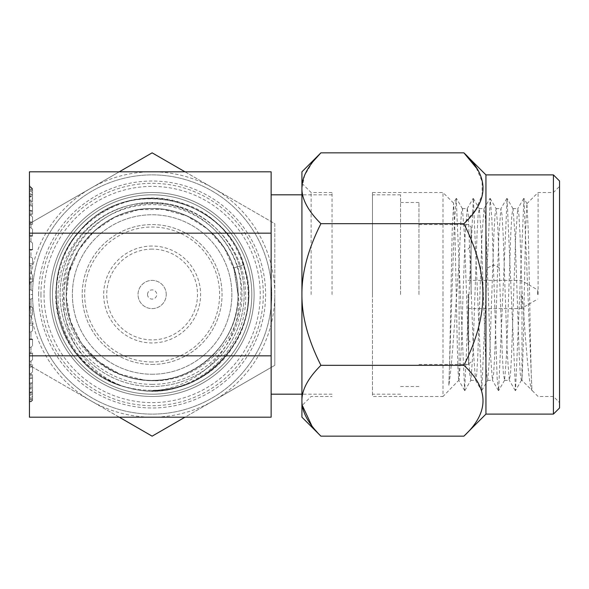 <?xml version="1.0" encoding="UTF-8"?>
<svg xmlns="http://www.w3.org/2000/svg" width="589" height="589" viewBox="0 0 589 589"><rect width="100%" height="100%" fill="white"/><g stroke="black" fill="none" stroke-linecap="round" stroke-linejoin="round"><path stroke-width="0.44" stroke-dasharray="2.94 2.21" d="M29.45 417.181L29.45 171.819L271.131 171.819L271.131 417.181L29.45 417.181M29.45 403.377L29.45 185.623L29.45 403.377L32.52 400.314M152.131 374.243A79.743 79.743 0 0 0 231.875 294.5A79.743 79.743 0 0 0 152.131 214.757A79.743 79.743 0 0 0 72.388 294.5A79.743 79.743 0 0 0 152.131 374.243A79.743 79.743 0 0 0 231.875 294.5A79.743 79.743 0 0 0 152.131 214.757A79.743 79.743 0 0 0 72.388 294.5A79.743 79.743 0 0 0 152.131 374.243M271.131 294.5L271.131 194.819L271.131 294.5M332.041 294.5L332.041 192.522L332.041 294.5M311.125 294.5L311.125 192.522L311.125 294.5M332.041 192.522L311.125 192.522L301.921 183.319L301.921 400.741C301.745 389.881 308.069 378.079 320.902 365.327C308.047 339.75 301.723 316.138 301.921 294.5L301.921 405.681L311.125 396.478L332.041 396.478M312.855 161.784L304.638 175.279L301.921 188.259C301.723 199.075 308.047 210.877 320.902 223.673C308.099 249.051 301.774 272.663 301.921 294.5L301.921 171.819M302.267 405.335L301.921 400.741L301.921 417.181M320.902 365.327L463.896 365.327C476.751 339.75 483.076 316.138 482.877 294.5C483.024 272.663 476.692 249.051 463.896 223.673L476.258 208.668L482.141 194.959L482.141 181.552L476.258 167.843M320.902 223.673L463.896 223.673M320.902 436.162L311.942 426.038M463.896 436.162C489.378 412.55 489.378 388.939 463.896 365.327M485.94 414.111L485.94 174.889M553.417 174.889L553.417 414.111M559.55 407.978L559.55 181.022M538.081 294.5L538.081 192.522L538.081 294.5M462.284 208.624L467.276 208.624L468.329 215.162L473.527 353.518L475.559 380.244L476.759 373.838L477.819 355.226L481.964 235.431L483.996 208.749L484.983 212.828L485.829 225.027L490.394 353.562L492.433 380.251L493.634 373.838L494.686 355.226L498.831 235.467L500.864 208.756L502.064 215.162L503.116 233.781L507.262 353.577L509.301 380.251L510.501 373.838L511.554 355.226L515.699 235.431L517.731 208.749L518.902 214.808L519.932 232.471L521.979 290.767C525.454 338.439 528.885 388.792 532.272 390.662C531.381 391.339 530.483 344.779 529.585 294.5L528.296 231.116L526.912 203.691L525.579 231.138L524.239 294.5C523.488 333.823 522.737 369.966 521.979 377.844L521.324 380.376L520.271 373.838L519.218 355.226L515.073 235.431L513.034 208.749L511.834 215.162L510.781 233.774L506.643 353.533L504.604 380.244L503.404 373.838L502.351 355.226L497.779 226.382L496.166 208.742L494.966 215.162L493.913 233.774L489.768 353.591L487.729 380.258L486.536 373.838L485.483 355.226L481.338 235.445L479.299 208.749L478.099 215.162L477.046 233.774L472.901 353.518L470.869 380.244L469.669 373.838L468.608 355.226L464.471 235.475L462.431 208.756L461.489 212.364L460.694 223.253L459.103 262.157C455.628 304.646 452.197 365.806 448.818 385.25L454.369 223.253L456.217 198.441L464.647 390.551L473.342 198.449L481.773 390.559L490.21 198.441L491.83 218.055L497.153 378.55L498.647 390.551L507.077 198.449L515.515 390.559L523.952 198.449L531.919 390.198M521.979 290.767L521.979 380.376L532.235 390.632M521.979 377.844L521.979 380.376L521.324 380.376M467.276 208.624L465.119 234.79L461.113 351.427L459.103 379.949L459.103 262.157M448.818 385.25C449.517 371.946 450.217 333.588 450.916 294.5L452.205 230.638L453.589 203.109L454.922 230.726L456.261 294.5C457.204 345.021 458.154 387.312 459.103 379.949L443.002 396.478L443.002 294.5L443.002 396.478L372.462 396.478L372.462 192.522L372.462 396.478M443.002 294.5L443.002 192.522L443.002 294.5M372.462 294.5L372.462 194.819L372.462 294.5M400.557 294.5L400.557 194.819L400.557 294.5M418.956 294.5L418.956 202.491L418.956 294.5M468.645 294.5L468.645 364.429L468.645 294.5M471.097 294.5L471.097 227.023L471.097 294.5M468.034 294.5L468.034 339.89L468.034 294.5M521.184 294.5L521.184 308.607L521.184 294.5M537.654 294.5L537.654 289.898L537.654 294.5M152.131 384.367A89.867 89.867 0 0 0 241.991 294.5A89.867 89.867 0 0 0 152.131 204.633A89.867 89.867 0 0 0 62.265 294.5A89.867 89.867 0 0 0 152.131 384.367M152.131 394.181A99.681 99.681 0 0 0 251.805 294.5A99.681 99.681 0 0 0 152.131 194.819A99.681 99.681 0 0 0 52.45 294.5A99.681 99.681 0 0 0 152.131 394.181A99.681 99.681 0 0 1 52.45 294.5A99.681 99.681 0 0 1 152.131 194.819A99.681 99.681 0 0 0 52.45 294.5A99.681 99.681 0 0 0 152.131 394.181A99.681 99.681 0 0 0 251.805 294.5A99.681 99.681 0 0 0 152.131 194.819A99.681 99.681 0 0 0 52.45 294.5A99.681 99.681 0 0 0 152.131 394.181A99.681 99.681 0 0 0 251.805 294.5A99.681 99.681 0 0 0 152.131 194.819A99.681 99.681 0 0 1 251.805 294.5A99.681 99.681 0 0 1 152.131 394.181M50.153 294.5A101.978 101.978 0 0 1 152.131 192.522A101.978 101.978 0 0 1 254.109 294.5A101.978 101.978 0 0 1 152.131 396.478A101.978 101.978 0 0 1 50.153 294.5A101.978 101.978 0 0 1 152.131 192.522A101.978 101.978 0 0 1 254.109 294.5A101.978 101.978 0 0 1 152.131 396.478A101.978 101.978 0 0 1 50.153 294.5A101.978 101.978 0 0 0 152.131 396.478A101.978 101.978 0 0 0 254.109 294.5A101.978 101.978 0 0 1 152.131 396.478A101.978 101.978 0 0 1 50.153 294.5A101.978 101.978 0 0 1 152.131 192.522A101.978 101.978 0 0 1 254.109 294.5A101.978 101.978 0 0 0 152.131 192.522A101.978 101.978 0 0 0 50.153 294.5A101.978 101.978 0 0 0 152.131 396.478A101.978 101.978 0 0 0 254.109 294.5A101.978 101.978 0 0 1 152.131 396.478A101.978 101.978 0 0 1 50.153 294.5A101.978 101.978 0 0 1 152.131 192.522A101.978 101.978 0 0 1 254.109 294.5A101.978 101.978 0 0 0 152.131 192.522A101.978 101.978 0 0 0 50.153 294.5M40.95 294.5A111.181 111.181 0 0 0 152.131 405.681A111.181 111.181 0 0 0 263.305 294.5A111.181 111.181 0 0 0 152.131 183.319A111.181 111.181 0 0 0 40.95 294.5M29.45 185.623L32.52 188.686L30.981 187.25L32.52 189.474L32.52 190.637L30.981 189.297L30.981 191.079L32.52 192.78L32.52 195.084L30.981 193.921L30.981 196.851L32.52 198.581L32.52 201.975L30.981 201.033L30.981 205.031L32.52 206.754L32.52 211.142L30.981 210.442L30.981 215.412L32.52 217.083L32.52 222.37L30.981 221.92L30.981 227.737L32.52 229.32L32.52 235.364L30.981 235.188L30.981 241.711L32.52 243.169L32.52 249.817L30.981 249.913L30.981 256.981L32.52 258.269L32.52 265.374L30.981 265.735L30.981 273.178L32.52 274.268L32.52 281.645L30.981 282.264L30.981 289.898L32.52 290.767L32.52 298.233L32.52 294.5L29.45 294.5A122.681 122.681 0 0 1 213.468 188.259A122.681 122.681 0 0 1 274.813 294.5L274.813 365.327L213.468 400.741A122.681 122.681 0 0 0 274.813 294.5L274.813 365.327L152.131 436.162L29.45 365.327L29.45 294.5A122.681 122.681 0 0 0 213.468 400.741L185.005 417.181M29.45 195.224L29.45 187.25L30.981 187.25L32.52 188.752L32.52 195.224L29.45 195.224L29.45 187.25L29.45 187.854L30.981 187.854L30.981 187.25L29.45 187.25L29.45 196.446L32.52 196.446L32.52 189.474L30.981 187.854L29.45 187.854L29.45 196.446L29.45 189.297L30.981 189.297L32.52 190.637L32.52 196.446L29.45 196.446L29.45 189.297L29.45 191.079L30.981 191.079L30.981 189.297L29.45 189.297L29.45 200.083L32.52 200.083L32.52 192.78L30.981 191.079L29.45 191.079L29.45 200.083L29.45 193.921L30.981 193.921L32.52 195.084L32.52 200.083L29.45 200.083L29.45 193.921L29.45 196.851L30.981 196.851L30.981 193.921L29.45 193.921L29.45 206.04L32.52 206.04L32.52 198.581L30.981 196.851L29.45 196.851L29.45 206.04L29.45 201.033L30.981 201.033L32.52 201.975L32.52 206.04L29.45 206.04L29.45 201.033L29.45 205.031L30.981 205.031L30.981 201.033L29.45 201.033L29.45 214.182L32.52 214.182L32.52 206.754L30.981 205.031L29.45 205.031L29.45 214.182L29.45 210.442L32.52 211.142L32.52 206.754L32.52 214.182L29.45 214.182L29.45 210.442L29.45 215.412L30.981 215.412L30.981 210.442L29.45 210.442L29.45 224.299L32.52 224.299L32.52 217.083L30.981 215.412L29.45 215.412L29.45 224.299L29.45 221.92L32.52 222.37L32.52 217.083L32.52 224.299L29.45 224.299L29.45 221.92L29.45 227.737L30.981 227.737L30.981 221.92L29.45 221.92L29.45 236.145L32.52 236.145L32.52 229.32L30.981 227.737L29.45 227.737L29.45 236.145L29.45 235.188L32.52 235.364L32.52 229.32L32.52 236.145L29.45 236.145L29.45 235.188L29.45 241.711L30.981 241.711L30.981 235.188L29.45 235.188L29.45 249.427L32.52 249.427L32.52 243.169L30.981 241.711L29.45 241.711L29.45 249.913L32.52 249.817L32.52 243.169L32.52 249.427L29.45 249.427L29.45 256.981L30.981 256.981L30.981 249.913L29.45 249.913L29.45 263.82L32.52 263.82L32.52 258.269L30.981 256.981L29.45 256.981L29.45 265.735L32.52 265.374L32.52 258.269L32.52 263.82L29.45 263.82L29.45 273.178L30.981 273.178L30.981 265.735L29.45 265.735L29.45 278.972L32.52 278.972L32.52 274.268L32.52 281.645L32.52 274.268L30.981 273.178L29.45 273.178L29.45 282.264L32.52 281.645L32.52 278.972L29.45 278.972L29.45 289.898L30.981 289.898L30.981 282.264L29.45 282.264L29.45 299.102L30.981 299.102L30.981 306.736L30.981 299.102L29.45 299.102L29.45 294.5L32.52 294.5A119.611 119.611 0 0 1 152.131 174.889A119.611 119.611 0 0 1 271.743 294.5A119.611 119.611 0 0 1 152.131 414.111A119.611 119.611 0 0 1 32.52 294.5A119.611 119.611 0 0 0 152.131 414.111A119.611 119.611 0 0 0 271.743 294.5A119.611 119.611 0 0 0 152.131 174.889A119.611 119.611 0 0 0 32.52 294.5L32.52 290.767L32.52 298.233L30.981 299.102L32.52 298.233L32.52 290.767L30.981 289.898L29.45 289.898L29.45 294.5L29.45 223.673L119.258 171.819M119.258 417.181L29.45 365.327M29.45 223.673L152.131 152.838L274.813 223.673L274.813 294.5L274.813 223.673L185.005 171.819M38.653 294.5A113.478 113.478 0 0 1 152.131 181.022A113.478 113.478 0 0 1 265.61 294.5A113.478 113.478 0 0 1 152.131 407.978A113.478 113.478 0 0 1 38.653 294.5M44.02 294.5A108.111 108.111 0 0 0 152.131 402.611A108.111 108.111 0 0 0 260.242 294.5A108.111 108.111 0 0 0 152.131 186.389A108.111 108.111 0 0 0 44.02 294.5M151.594 390.662C203.036 391.339 247.881 344.779 245.613 294.5C245.841 246.592 204.133 204.361 157.256 203.742C107.036 200.481 61.624 245.429 63.995 294.5C64.098 333.823 93.717 369.966 131.435 377.844A85.876 85.876 0 0 0 238.008 294.5C238.862 253.02 205.473 214.521 164.294 209.493C126.377 203.404 86.436 226.345 72.58 262.157C49.815 304.646 71.387 365.806 120.318 385.25C54.748 365.438 33.816 271.75 84.728 225.911C134.064 172.614 233.642 202.093 246.011 273.664C263.762 339.831 195.195 407.021 129.403 387.945C58.097 374.133 30.628 273.981 84.919 225.727C131.774 175.75 225.013 198.567 243.507 264.527C269.379 332.395 198.773 408.552 129.146 387.879C61.978 374.42 32.181 283.169 78.477 232.67C122.49 174.896 224.431 194.723 243.588 264.785C262.804 318.134 224.24 381.724 168.049 389.336C108.832 401.462 49.159 346.582 56.294 286.563C59.136 226.183 127.025 181.876 183.437 203.573C241.254 221.206 267.472 297.916 232.537 347.245C201.21 398.937 120.399 405.446 81.201 359.437C38.822 316.33 52.421 236.417 106.675 209.758C158.89 179.306 232.994 212.18 245.458 271.323C262.105 329.435 211.988 393.15 151.594 390.662C204.214 388.792 245.09 338.439 237.927 290.767A85.876 85.876 0 0 1 238.008 294.5C239.06 338.8 200.783 379.08 156.475 380.266C109.12 383.984 64.937 341.988 66.255 294.5C65.195 250.2 103.48 209.92 147.78 208.734C195.143 205.016 239.325 247.012 238.008 294.5C239.06 338.8 200.783 379.08 156.475 380.266C109.12 383.984 64.937 341.988 66.255 294.5C65.129 249.294 105.041 208.499 150.261 208.646C195.438 206.533 237.087 245.554 237.927 290.767M131.435 377.844C183.15 392.649 239.907 348.261 238.008 294.5C239.06 338.808 200.783 379.08 156.475 380.266C109.12 383.984 64.937 341.988 66.255 294.5C65.431 253.476 98.046 215.287 138.695 209.684C179.085 202.454 221.906 228.694 233.804 267.966L238.008 294.5C239.06 250.2 200.783 209.92 156.475 208.734C109.12 205.016 64.937 247.012 66.255 294.5C65.195 338.808 103.48 379.08 147.78 380.266C195.136 383.984 239.325 341.988 238.008 294.5L233.804 267.966C221.906 228.694 179.085 202.454 138.695 209.684C98.046 215.287 65.431 253.476 66.255 294.5C65.195 338.808 103.48 379.08 147.78 380.266C195.136 383.984 239.325 341.988 238.008 294.5C239.06 250.2 200.783 209.92 156.475 208.734C109.12 205.016 64.937 247.012 66.255 294.5C65.195 338.808 103.48 379.08 147.78 380.266C195.136 383.984 239.325 341.988 238.008 294.5L234.459 270.079L224.122 247.682L207.836 229.143L186.956 216.001L163.197 209.338L138.525 209.706L114.973 217.076L94.498 230.836L78.771 249.854L69.104 272.552L66.292 297.07L70.562 321.366L81.569 343.453L98.4 361.491L119.67 374.008L143.613 379.949A85.876 85.876 0 0 1 72.58 262.157M120.318 385.25C82.828 371.946 56.794 333.588 58.061 294.5C57.832 246.29 99.799 203.787 146.97 203.161C197.514 199.877 243.228 245.112 240.849 294.5C241.328 345.021 192.316 387.312 143.613 379.949M244.141 294.5A92.009 92.009 0 0 0 152.131 202.491A92.009 92.009 0 0 0 60.122 294.5A92.009 92.009 0 0 0 152.131 386.509A92.009 92.009 0 0 0 244.141 294.5A92.009 92.009 0 0 0 152.131 202.491A92.009 92.009 0 0 0 60.122 294.5A92.009 92.009 0 0 0 152.131 386.509A92.009 92.009 0 0 0 244.141 294.5M152.131 364.429A69.929 69.929 0 0 0 222.06 294.5A69.929 69.929 0 0 0 152.131 224.571A69.929 69.929 0 0 0 82.202 294.5A69.929 69.929 0 0 0 152.131 364.429A69.929 69.929 0 0 1 82.202 294.5A69.929 69.929 0 0 1 152.131 224.571A69.929 69.929 0 0 1 222.06 294.5A69.929 69.929 0 0 1 152.131 364.429M152.131 361.977A67.477 67.477 0 0 1 84.654 294.5A67.477 67.477 0 0 1 152.131 227.023A67.477 67.477 0 0 1 219.601 294.5A67.477 67.477 0 0 1 152.131 361.977M152.131 246.04A48.46 48.46 0 0 0 103.671 294.5A48.46 48.46 0 0 0 152.131 342.96A48.46 48.46 0 0 0 200.591 294.5A48.46 48.46 0 0 0 152.131 246.04M152.131 249.11A45.39 45.39 0 0 0 106.742 294.5A45.39 45.39 0 0 0 152.131 339.89A45.39 45.39 0 0 0 197.521 294.5A45.39 45.39 0 0 0 152.131 249.11M166.238 294.5A14.107 14.107 0 0 0 152.131 280.393A14.107 14.107 0 0 0 138.025 294.5A14.107 14.107 0 0 0 152.131 308.607A14.107 14.107 0 0 0 166.238 294.5A14.107 14.107 0 0 0 152.131 280.393A14.107 14.107 0 0 0 138.025 294.5A14.107 14.107 0 0 0 152.131 308.607A14.107 14.107 0 0 0 166.238 294.5M147.53 294.5A4.602 4.602 0 0 0 152.131 299.102A4.602 4.602 0 0 0 156.733 294.5A4.602 4.602 0 0 0 152.131 289.898A4.602 4.602 0 0 0 147.53 294.5M30.981 306.736L32.52 307.355L32.52 314.732L30.981 315.822L30.981 323.265L32.52 323.626L32.52 330.731L30.981 332.019L30.981 339.087L32.52 339.183L32.52 345.831L30.981 347.289L30.981 353.812L32.52 353.636L32.52 359.68L30.981 361.263L30.981 367.08L32.52 366.63L32.52 371.917L30.981 373.588L30.981 378.558L32.52 377.858L32.52 382.246L30.981 383.969L30.981 387.967L32.52 387.025L32.52 390.419L30.981 392.149L30.981 395.079L32.52 393.916L32.52 396.22L30.981 397.921L30.981 399.703L32.52 398.363L32.52 399.526L30.981 401.75L32.52 400.248L30.981 401.75L32.52 399.526L32.52 398.363L30.981 399.703L30.981 397.921L32.52 396.22L32.52 393.916L30.981 395.079L30.981 392.149L32.52 390.419L32.52 387.025L30.981 387.967L30.981 383.969L32.52 382.246L32.52 377.858L30.981 378.558L30.981 373.588L32.52 371.917L32.52 366.63L30.981 367.08L30.981 361.263L32.52 359.68L32.52 353.636L30.981 353.812L30.981 347.289L32.52 345.831L32.52 339.183L30.981 339.087L30.981 332.019L32.52 330.731L32.52 323.626L30.981 323.265L30.981 315.822L32.52 314.732L32.52 307.355L29.45 306.736L29.45 401.75L29.45 299.102L29.45 306.736L30.981 306.736M32.52 188.686L32.52 195.224M30.981 401.146L29.45 401.146L30.981 401.146M30.981 401.75L29.45 401.75L29.45 393.776L29.45 401.75L30.981 401.75M32.52 393.776L32.52 400.248L32.52 393.776L29.45 393.776M32.52 399.526L32.52 392.554L29.45 392.554L32.52 392.554L32.52 399.526M30.981 399.703L29.45 399.703L30.981 399.703M30.981 397.921L29.45 397.921L30.981 397.921M32.52 388.917L32.52 396.22L32.52 388.917L29.45 388.917L32.52 388.917L32.52 393.916L32.52 388.917M30.981 395.079L29.45 395.079L30.981 395.079M30.981 392.149L29.45 392.149L30.981 392.149M32.52 382.96L32.52 390.419L32.52 382.96L29.45 382.96L32.52 382.96L32.52 387.025L32.52 382.96M30.981 387.967L29.45 387.967L30.981 387.967M30.981 383.969L29.45 383.969L30.981 383.969M32.52 374.818L32.52 382.246L32.52 374.818L29.45 374.818L32.52 374.818L32.52 377.858L32.52 374.818M30.981 378.558L29.45 378.558L30.981 378.558M30.981 373.588L29.45 373.588L30.981 373.588M32.52 364.701L32.52 371.917L32.52 364.701L29.45 364.701L32.52 364.701L32.52 366.63L32.52 364.701M30.981 367.08L29.45 367.08L30.981 367.08M30.981 361.263L29.45 361.263L30.981 361.263M32.52 352.855L32.52 359.68L32.52 352.855L29.45 352.855L32.52 352.855L32.52 353.636L32.52 352.855M30.981 353.812L29.45 353.812L30.981 353.812M30.981 347.289L29.45 347.289L30.981 347.289M32.52 339.573L32.52 345.831L32.52 339.573L29.45 339.573L32.52 339.573L32.52 339.183L32.52 339.573M30.981 339.087L29.45 339.087L30.981 339.087M30.981 332.019L29.45 332.019L30.981 332.019M32.52 325.18L32.52 330.731L32.52 325.18L29.45 325.18L32.52 325.18L32.52 323.626L32.52 325.18M30.981 323.265L29.45 323.265L30.981 323.265M30.981 315.822L29.45 315.822L30.981 315.822M32.52 310.028L32.52 314.732L32.52 310.028L29.45 310.028L32.52 310.028L32.52 307.355L32.52 310.028M499.398 267.966L493.457 264.785L487.515 267.966M243.588 264.785L233.804 267.966L243.588 264.785M332.041 194.819L301.921 194.819M532.257 390.654L538.081 396.478L553.417 396.478L559.55 402.611M526.912 203.691L538.081 192.522L553.417 192.522L559.55 186.389M498.39 390.551L492.433 380.244M506.827 198.449L500.864 208.756M515.265 390.566L509.308 380.258M523.695 198.449L517.738 208.756M527 203.728L523.945 198.449M521.464 380.258L515.508 390.566M513.034 208.756L507.077 198.449M504.604 380.244L498.647 390.551M512.894 208.624L517.878 208.624M504.456 380.376L509.448 380.376M496.026 208.624L501.011 208.624M462.424 208.742L456.468 198.441M464.905 390.544L470.861 380.244M473.335 198.456L479.291 208.756M481.765 390.551L487.729 380.244M490.203 198.434L496.159 208.742M467.129 208.764L473.092 198.456M475.566 380.251L481.522 390.559M484.003 208.742L489.96 198.434M456.225 198.441L453.508 203.139M464.662 390.544L458.853 380.509M470.721 380.376L475.706 380.376M479.151 208.624L484.143 208.624M487.589 380.376L492.573 380.376M453.589 203.109L443.002 192.522L372.462 192.522M400.557 194.819L372.462 194.819M400.557 394.181L372.462 394.181M418.956 202.491L400.557 202.491M418.956 386.509L400.557 386.509M418.956 364.429L468.645 364.429L471.097 361.977M418.956 224.571L468.645 224.571L471.097 227.023M468.034 339.89L471.097 342.96M468.034 249.11L471.097 246.04M468.034 308.607L521.184 308.607L537.654 299.102M468.034 280.393L521.184 280.393L537.654 289.898M332.041 394.181L301.921 394.181"/><path stroke-width="0.88" d="M29.45 233.163L29.45 171.819L271.131 171.819L271.131 233.163L29.45 233.163L29.45 417.181L271.131 417.181L271.131 355.837L29.45 355.837M271.131 355.837L271.131 233.163M301.921 405.681L301.921 294.5C301.774 316.337 308.099 339.949 320.902 365.327C308.047 378.123 301.723 389.925 301.921 400.741L301.921 183.319M312.855 161.784L320.902 152.838L301.921 171.819L301.921 294.5C301.723 272.862 308.047 249.25 320.902 223.673L463.896 223.673C476.751 249.25 483.076 272.862 482.877 294.5C483.024 316.337 476.692 339.949 463.896 365.327C489.378 388.939 489.378 412.55 463.896 436.162L320.902 436.162C308.069 423.41 301.745 411.601 301.921 400.741L301.921 417.181L320.902 436.162M311.942 426.038L302.267 405.335M320.902 365.327L463.896 365.327M476.258 167.843L463.896 152.838L320.902 152.838C308.047 165.634 301.723 177.436 301.921 188.259C301.745 199.119 308.069 210.921 320.902 223.673M463.896 436.162L485.94 414.111L485.94 174.889L463.896 152.838C489.378 176.45 489.378 200.061 463.896 223.673M485.94 414.111L553.417 414.111L553.417 174.889L485.94 174.889M553.417 174.889L559.55 181.022L559.55 407.978L553.417 414.111M29.45 365.327L29.45 223.673M185.005 417.181L152.131 436.162L119.258 417.181M119.258 171.819L152.131 152.838L185.005 171.819M301.921 194.819L271.131 194.819M301.921 394.181L271.131 394.181"/></g></svg>
